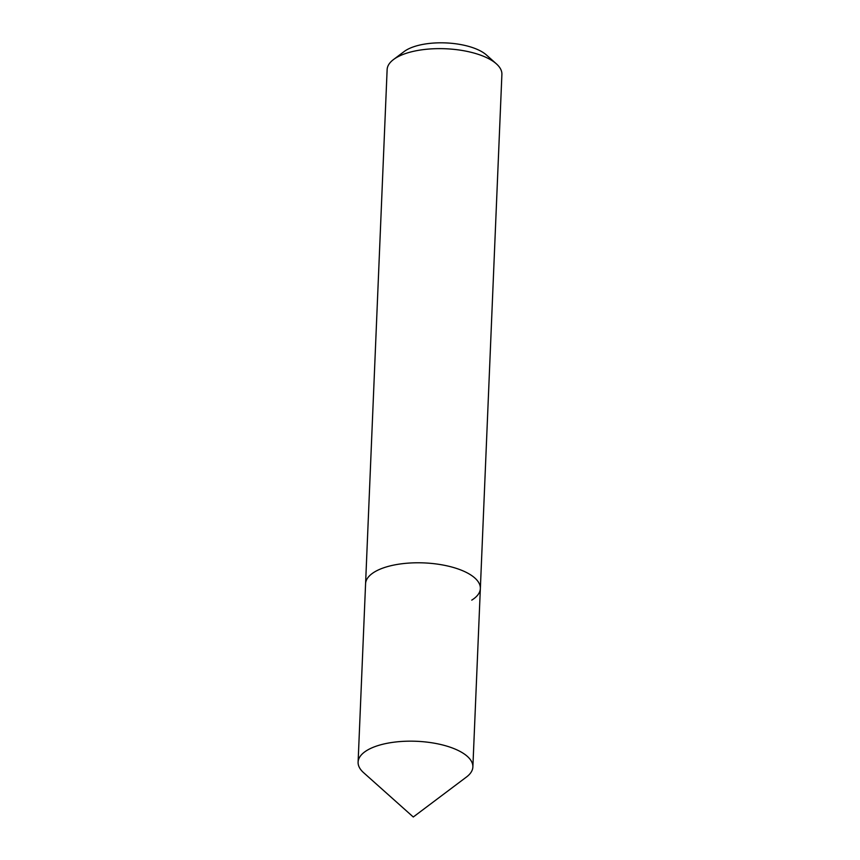 <?xml version="1.0" encoding="UTF-8"?>
<svg xmlns="http://www.w3.org/2000/svg" width="860" height="860" viewBox="0 0 860 860"><rect width="100%" height="100%" fill="white"/><g stroke="black" fill="none" stroke-linecap="round" stroke-linejoin="round"><path stroke-width="1.29" d="M471.753 600.13A57.437 23.274 -177.6 0 0 480.353 588.562L501.896 74.411A57.437 23.274 -177.6 0 0 496.392 63.855A57.437 23.274 -177.6 0 0 447.737 48.87A57.437 23.274 -177.6 0 0 395.718 58.028A57.437 23.274 -177.6 0 0 393.504 59.544A57.437 23.274 -177.6 0 0 387.129 69.595L358.104 762.132A57.437 23.274 -177.6 0 0 363.608 772.678L413.284 817L466.496 776.999A57.437 23.274 -177.6 0 0 472.871 766.937A57.437 23.274 -177.6 0 0 431.666 742.76A57.437 23.274 -177.6 0 0 366.693 750.565A57.437 23.274 -177.6 0 0 358.104 762.132M480.353 588.562A57.437 23.274 -177.6 0 0 439.137 564.375A57.437 23.274 -177.6 0 0 374.175 572.19A57.437 23.274 -177.6 0 0 365.575 583.746A57.437 23.274 -177.6 0 1 374.175 572.19A57.437 23.274 -177.6 0 1 439.137 564.375A57.437 23.274 -177.6 0 1 480.353 588.562L472.871 766.937M496.392 63.855L486.448 54.997A45.946 18.619 -177.6 0 0 447.533 43A45.946 18.619 -177.6 0 0 405.92 50.331A45.946 18.619 -177.6 0 0 404.146 51.546L393.504 59.544"/></g></svg>
